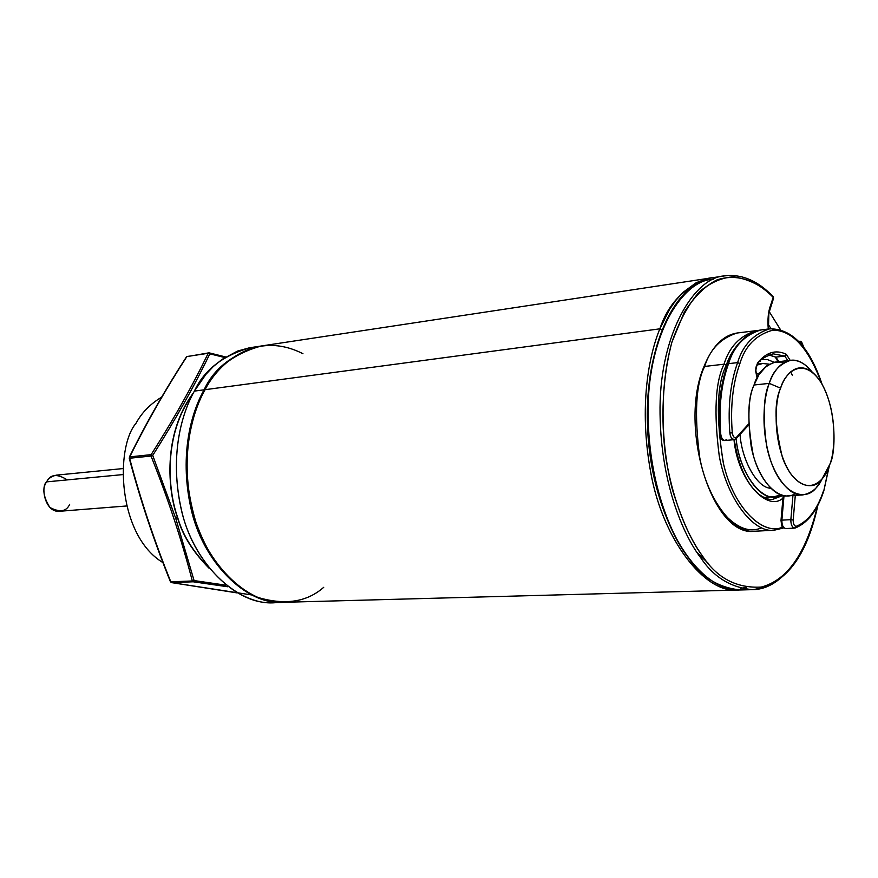 <?xml version="1.0" encoding="UTF-8"?>
<svg xmlns="http://www.w3.org/2000/svg" width="878" height="878" viewBox="0 0 878 878"><rect width="100%" height="100%" fill="white"/><g stroke="black" fill="none" stroke-linecap="round" stroke-linejoin="round"><path stroke-width="1.32" d="M260.426 346.13L250.779 347.589C223.122 355.239 204.322 369.748 194.378 391.116L204.091 389.81C214.012 368.354 232.791 353.79 260.426 346.13L260.909 346.053C233.021 353.593 214.078 368.178 204.091 389.81C191.887 411.409 179.112 453.202 190.724 507.275C202.116 562.118 247.003 605.875 283.66 602.297L283.177 602.308C246.488 605.568 201.885 561.591 190.647 506.913C179.167 452.993 191.92 411.365 204.091 389.81L194.378 391.116C182.196 412.572 169.421 454.003 180.879 507.66C192.095 562.063 236.698 605.82 273.42 602.571L283.177 602.308M136.079 423.207C141.731 412.693 150.237 404.001 161.618 397.152C150.237 404.001 141.731 412.693 136.079 423.207C114.941 447.725 117.608 535.361 162.946 562.611C117.608 535.361 114.941 447.725 136.079 423.207M278.787 602.198C242.482 608.893 194.795 567.781 181.845 511.6C168.774 456.362 181.889 413 194.378 391.116L205.88 374.379L213.321 366.521L222.024 359.42L237.477 351.101L249.319 347.82L255.63 347.04M711.586 277.887L706.197 278.875L696.155 282.738L683.095 292.308L675.764 300.452L669.508 309.484L659.85 328.833C668.454 302.987 685.224 286.063 710.159 278.074L261.392 345.976C233.767 353.636 214.989 368.211 205.057 389.689C218.534 363.02 256.036 329.711 302.965 353.735M769.161 311.525L780.498 329.711M659.85 328.833L662.1 329.788L659.85 328.833L205.057 389.689L659.85 328.833C649.149 354.8 638.383 406.229 650.916 473.385C663.307 541.594 706.395 594.999 739.298 589.983L737.86 590.049C704.814 593.813 662.539 539.487 650.631 471.936C638.547 405.373 649.226 354.646 659.85 328.833M323.708 587.327C306.839 602.154 284.801 605.491 257.583 597.325C229.399 584.55 208.744 559.198 195.607 521.258C187.08 491.537 184.72 464.89 188.507 441.338C192.216 418.905 197.726 401.685 205.057 389.689C192.897 411.244 180.144 452.894 191.623 506.836C202.862 561.547 247.475 605.546 284.154 602.286L737.86 590.049M708.513 563.588L696.891 552.339M768.151 324.3L771.082 328.701L768.151 324.3M746.618 587.481L740.648 588.282M773.353 296.885L770.555 305.412C768.25 311.492 767.482 319.362 768.261 329.02C767.482 319.362 768.25 311.492 770.555 305.412L773.43 297.609C762.949 286.217 749.724 279.303 733.745 276.888C722.671 277.305 711.432 282.068 700.007 291.178C688.934 303.393 679.583 320.371 671.933 342.113C662.418 377.496 660.717 419.157 665.645 456.505C673.591 504.839 689.021 537.599 702.74 556.389L700.754 557.826C713.595 577.044 730.836 587.656 752.479 589.654C730.836 587.656 713.595 577.044 700.754 557.826C682.93 534.724 659.597 480.617 660.026 407.392C660.497 333.179 694.355 277.283 724.613 275.89C694.355 277.283 660.497 333.179 660.026 407.392C659.597 480.617 682.93 534.724 700.754 557.826L702.74 556.389C691.93 542.22 681.888 520.204 672.625 490.308C661.31 448.34 658.741 389.217 671.933 342.113L684.324 312.063C694.531 296.347 705.44 285.613 717.052 279.862C740.088 272.334 759.744 283.506 773.43 297.609L773.32 296.852M799.507 341.619L801.581 342.497L801.493 341.761L801.054 343.989L801.603 341.959L799.507 341.619L799.99 341.103L799.507 341.619M800.571 341.498L799.99 341.103L800.571 341.498M702.74 556.389C717.172 578.174 736.664 588.403 761.226 587.075C787.346 580.303 806.114 553.261 817.506 505.969C806.114 553.261 787.346 580.303 761.226 587.075C736.664 588.403 717.172 578.174 702.74 556.389M803.37 346.799L801.581 342.497L803.37 346.799M687.869 556.992C670.057 534.131 646.702 480.09 647.602 407.403C648.568 333.706 683.117 279.665 713.21 279.314M795.479 561.459C782.254 580.117 767.921 589.522 752.479 589.654L740.769 589.961C699.206 592.046 655.745 524.715 648.414 440.8C640.819 356.907 671.747 282.903 713.035 277.646C682.645 279.072 648.612 334.759 648.085 408.61C647.591 481.484 670.979 535.317 688.846 558.309C701.731 577.428 719.038 587.986 740.769 589.961C719.038 587.986 701.731 577.428 688.846 558.309C670.979 535.317 647.591 481.484 648.085 408.61C648.612 334.759 682.645 279.072 713.035 277.646L724.613 275.89C741.811 273.804 758.032 280.773 773.277 296.786L773.562 298.246L768.843 313.27L768.459 328.987M224.801 357.544L209.831 353.834C194.268 386.122 175.238 419.98 152.728 455.408L175.732 518.349L177.652 517.405C168.17 491.471 162.595 435.51 192.842 393.948C162.595 435.51 168.17 491.471 177.652 517.405C182.437 534.428 192.633 551.011 208.229 567.155C192.633 551.011 182.437 534.428 177.652 517.405L177.477 517.504C182.35 534.932 192.875 551.834 209.052 568.198C192.875 551.834 182.35 534.932 177.477 517.504L175.732 518.349L194.082 580.577L225.789 585.165M177.477 517.504C167.863 491.351 162.342 434.314 193.467 392.773C162.342 434.314 167.863 491.351 177.477 517.504M227.863 586.778L193.149 581.785L171.627 582.619L237.06 592.891M194.082 580.577L175.732 518.349L152.728 455.408L151.027 456.033C167.863 498.144 181.636 539.794 192.326 580.973L194.082 580.577L192.326 580.973C181.636 539.794 167.863 498.144 151.027 456.033L129.604 458.25C140.765 500.284 154.506 541.474 170.804 581.807L192.326 580.973L170.804 581.807L171.473 582.608L193.149 581.785L192.326 580.973L193.149 581.785L194.082 580.577L193.149 581.785M151.126 454.65C173.657 419.3 192.666 385.519 208.174 353.307L186.893 356.534C165.733 389.163 146.67 422.614 129.714 456.889L151.126 454.65L129.714 456.889L129.604 458.25L129.714 456.889L129.604 458.25L151.027 456.033L151.126 454.65L151.027 456.033L152.728 455.408L151.126 454.65L152.728 455.408C175.238 419.98 194.268 386.122 209.831 353.834L208.174 353.307C192.666 385.519 173.657 419.3 151.126 454.65M252.601 595.097L171.627 582.619L170.804 581.807C154.506 541.474 140.765 500.284 129.604 458.25L129.714 456.889C146.67 422.614 165.733 389.163 186.893 356.534L208.174 353.307L209.831 353.834L209.304 352.89L209.831 353.834M209.304 352.89L208.174 353.307L209.304 352.89L225.712 356.973M123.074 468.567L56.39 475.141C51.473 476.282 48.224 478.521 46.644 481.868L122.832 474.592L46.644 481.868C40.465 486.083 44.723 512.851 59.594 511.27L126.399 505.991M69.647 504.389C66.366 511.633 59.77 512.653 49.837 507.44C43.143 496.531 42.089 488.014 46.644 481.868C50.287 474.153 57.169 473.494 67.277 479.904M780.816 494.907L774.166 496.718C758.932 499.878 739.133 469.928 736.104 438.726C739.506 476.447 765.978 506.277 780.816 494.907M740.011 434.445C741.778 459.929 756.979 487.872 770.654 488.245C756.979 487.872 741.778 459.929 740.011 434.445M821.83 479.388C817.901 488.025 811.546 493.206 802.766 494.918C789.311 496.992 771.795 474.142 766.516 445.234C762.697 416.04 763.619 395.418 769.271 383.379L754.048 385.003C748.341 396.988 747.397 417.489 751.206 446.507C756.496 475.228 774.089 497.947 787.632 495.872L802.766 494.918M790.815 360.276L775.746 361.999C764.683 365.489 757.451 373.15 754.048 385.003L769.271 383.379C772.64 371.46 779.818 363.755 790.815 360.276C797.817 359.311 804.983 363.294 812.304 372.206L805.784 365.413C787.379 351.233 773.716 369.418 769.271 383.379L780.608 388.186C784.46 375.96 796.291 359.914 812.391 372.272C836.899 393.015 837.085 451.841 829.919 464.111C835.176 451.577 837.919 411.244 820.864 382.182C802.865 355.327 784.647 372.876 780.608 388.186C774.802 400.456 771.817 443.686 790.035 472.858C809.077 498.978 826.33 478.883 829.919 464.111L821.896 479.3C813.5 491.471 793.021 487.455 782.386 457.306C774.572 425.084 773.979 402.047 780.608 388.186L769.271 383.379C764.189 396.307 759.689 428.42 771.257 462.355C783.516 496.783 807.025 501.14 816.606 487.213L821.764 479.498M795.084 493.601C782.967 502.381 761.5 486.906 753.181 454.815C747.123 421.901 747.408 398.634 754.048 385.003L759.031 374.544L766.703 365.797L774.407 362.219L780.344 362.12L783.483 362.921M760.37 372.502L756.331 374.489L760.37 372.502M769.205 364.161L762.73 363.503L756.902 365.116L762.334 363.547L757.538 364.096M728.542 363.668C733.756 346.371 744.467 335.144 760.71 329.985C744.467 335.144 733.756 346.371 728.542 363.668L737.619 362.603L739.891 363.569C745.192 345.866 756.167 334.737 772.816 330.172C792.175 330.139 808.418 347.853 821.545 383.291C808.418 347.853 792.175 330.139 772.816 330.172C756.167 334.737 745.192 345.866 739.891 363.569L737.619 362.603C730.375 382.753 727.785 406.229 729.859 433.03L732.285 432.821C730.244 406.47 732.779 383.39 739.891 363.569C732.779 383.39 730.244 406.47 732.285 432.821C733.075 436.981 734.491 438.451 736.521 437.233L748.616 423.953L736.521 437.233L736.225 438.605L736.521 437.233C734.491 438.451 733.075 436.981 732.285 432.821L729.859 433.03C727.785 406.229 730.375 382.753 737.619 362.603C742.799 345.252 753.478 334.002 769.644 328.844C753.478 334.002 742.799 345.252 737.619 362.603L728.542 363.668C721.266 383.752 718.654 407.14 720.717 433.842C718.654 407.14 721.266 383.752 728.542 363.668M728.268 363.722L727.796 364.974L727.632 364.304C720.388 384.279 717.798 407.48 719.861 433.93L720.717 433.842C721.178 437.782 722.572 439.999 724.91 440.482C722.572 439.999 721.178 437.782 720.717 433.842L720.103 433.908M756.562 365.928L755.684 371.339L757.165 377.825L755.651 370.318L757.484 363.152C766.099 352.232 775.713 349.279 786.326 354.284L790.178 360.342L786.326 354.284C775.713 349.279 766.099 352.232 757.484 363.152L756.562 365.928M828.964 466.844L823.751 491.065L828.964 466.844M786.062 528.468L785.558 528.567C783.033 527.766 781.804 524.967 781.881 520.149C781.804 524.967 783.033 527.766 785.558 528.567L794.535 528.117C792.022 527.316 790.793 524.495 790.858 519.666L781.881 520.149L784.01 495.697L781.881 520.149L790.858 519.666C790.793 524.495 792.022 527.316 794.535 528.117L796.313 526.295C794.283 526.218 793.24 524.133 793.185 520.028L795.292 495.39L793.185 520.028C793.24 524.133 794.283 526.218 796.313 526.295C808.177 521.411 817.297 509.449 823.663 490.396C817.297 509.449 808.177 521.411 796.313 526.295L795.369 527.952M790.858 519.666L792.944 495.532L790.858 519.666L793.185 520.028L790.858 519.666M768.832 354.921L775.867 357.105L784.767 356.062L773.156 353.834L784.767 356.062L775.867 357.105L778.94 361.637L775.867 357.105L768.832 354.921M787.84 360.617L784.767 356.062L786.326 354.284L784.767 356.062L787.84 360.617M735.501 438.901L734.041 439.691C731.714 439.209 730.32 436.981 729.859 433.03C730.32 436.981 731.714 439.209 734.041 439.691L724.91 440.482C722.232 440.91 720.553 438.726 719.861 433.93M757.297 364.425L757.484 363.152L757.297 364.425M792.252 375.147L790.727 371.855M726.38 439.691L724.91 440.482M781.881 520.149L781.003 520.467L781.881 520.149M781.211 520.665L781.003 520.467C782.254 529.621 781.947 526.46 785.558 528.567M783.275 526.822C764.398 536.667 734.151 509.734 723.505 463.836C715.822 417.116 716.755 384.224 726.293 365.149L724.032 364.194C715.296 381.93 713.693 412.495 719.247 455.912C727.028 498.913 753.511 533.111 773.99 530.257L754.773 531.223C734.129 534.065 707.503 500.142 699.722 457.471C694.191 414.405 695.837 384.07 704.661 366.444L703.772 367.059L704.661 366.444C695.837 384.07 694.191 414.405 699.722 457.471C707.503 500.142 734.129 534.065 754.773 531.223C712.695 537.885 678.167 427.498 703.772 367.059L703.936 367.739M782.902 495.488L772.794 499.319L782.902 495.488M733.92 439.033C737.586 480.946 767.493 512.302 782.956 498.144C767.493 512.302 737.586 480.946 733.92 439.033M783.571 527.963L773.99 530.257C753.511 533.111 727.028 498.913 719.247 455.912C713.693 412.495 715.296 381.93 724.032 364.194L704.661 366.444L724.032 364.194C729.256 346.92 739.989 335.703 756.254 330.556C739.989 335.703 729.256 346.92 724.032 364.194L726.293 365.149C716.843 384.081 715.855 416.721 723.329 463.101C733.69 508.713 763.608 536.337 782.627 527.063M703.838 366.894C711.992 346.525 723.099 335.231 737.169 333.003C720.772 338.151 709.94 349.301 704.661 366.444C709.94 349.301 720.772 338.151 737.169 333.003L758.493 330.369M745.784 336.9C736.554 344.417 730.057 353.834 726.293 365.149C729.761 354.931 735.479 346.108 743.457 338.678M761.391 359.453L767.624 359.673L774.231 362.252L767.624 359.673L761.391 359.453M761.489 527.821C749.658 533.089 736.796 528.095 722.912 512.829M803.886 347.458L801.581 341.904L798.552 341.279M752.479 589.654C784.833 585.461 806.641 557.321 817.89 505.234M237.082 592.902L171.495 582.608L170.453 581.785C154.133 541.408 140.392 500.197 129.22 458.129M129.329 457.12C146.297 422.823 165.371 389.36 186.553 356.709L208.755 352.857M774.166 496.718L763.728 497.376M821.896 479.3L816.606 487.213M812.391 372.272L805.784 365.413M822.038 384.147C809.527 347.008 792.066 328.581 769.644 328.844L760.71 329.985C746.739 332.213 735.742 343.594 727.697 364.129M773.156 353.834C764.584 356.644 759.349 360.101 757.451 364.216L756.627 365.753C755.376 367.487 755.607 371.405 757.341 377.496M794.535 528.117L795.501 527.908C807.958 522.684 817.396 510.348 823.805 490.912L829.304 465.922M748.66 424.952L736.39 438.418L734.041 439.691M778.106 361.736L775.274 357.039M775.054 356.929L768.755 354.953M783.176 495.554L781.003 520.402M772.794 499.319C769.556 500.065 764.99 498.452 759.119 494.49C746.728 484.052 738.431 465.779 734.238 439.669M759.854 361.319L760.535 361.231"/></g></svg>
